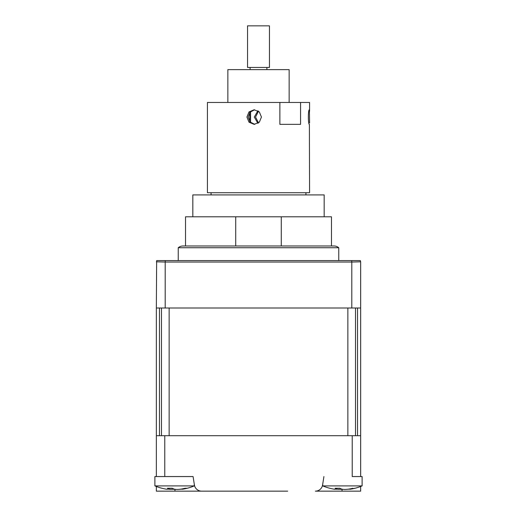 <?xml version="1.0" encoding="UTF-8"?>
<svg xmlns="http://www.w3.org/2000/svg" width="517" height="517" viewBox="0 0 517 517"><rect width="100%" height="100%" fill="white"/><g stroke="black" fill="none" stroke-linecap="round" stroke-linejoin="round"><path stroke-width="0.78" d="M192.828 216.797L192.828 194.909L324.172 194.909L324.172 216.797M235.72 245.989L235.72 216.797L185.532 216.797L185.532 245.989M281.28 245.989L281.28 216.797L235.72 216.797M281.28 216.797L331.468 216.797L331.468 245.989M249.73 121.592L249.73 112.519M250.583 122.51L250.583 111.601M279.878 102.463L279.878 124.351L300.571 124.351L300.571 102.463L207.427 102.463L207.427 192.725L309.573 192.725L309.392 124.351C308.022 124.81 308.016 109.313 309.392 109.759L309.573 122.91M254.765 124.326L250.06 121.986L248.179 117.055L250.021 112.176L254.623 109.798M257.873 110.787L254.28 117.055L257.873 123.324M258.5 111.207L255.547 117.055L258.5 122.904M300.571 102.463L309.573 102.463L309.573 111.207M261.453 117.055L259.301 122.219L254.138 124.351L249.02 122.212L246.913 117.055L249.02 111.898L254.138 109.759L259.301 111.898L261.453 117.055M250.034 67.443L247.553 67.443L247.553 25.85L269.447 25.85L269.447 67.443L250.034 67.443M227.855 102.463L227.855 69.627L289.145 69.627L289.145 102.463M164.774 435.695L164.774 476.558L156.347 476.558L156.347 435.695L360.653 435.695L360.653 262.041L360.349 260.581L156.651 260.581L156.347 308.009L165.194 308.009L165.194 262.041L156.354 261.809M164.774 476.558L193.074 476.558L194.411 484.998A7.296 7.296 0 0 0 201.617 491.15L156.347 491.15L156.347 486.478A51.073 51.073 0 0 1 154.887 485.896A51.073 51.073 0 0 0 166.745 489.244L168.781 489.088A49.845 18.295 -72.8 0 1 167.456 488.261L172.277 488.261A49.845 18.295 72.8 0 0 174.042 489.088C175.657 489.56 178.042 489.56 181.189 489.088A49.845 44.288 -53.1 0 0 185.028 488.261L187.025 488.261A49.845 44.288 53.1 0 1 183.367 489.088L180.032 489.256M174.953 489.308L174.953 491.15L229.315 491.15M287.685 491.15L201.617 491.15M360.653 486.478L360.653 491.15L315.383 491.15A7.296 7.296 0 0 0 322.589 484.998L322.711 484.998M322.589 484.998L323.926 476.558M352.226 435.695L352.226 476.558L360.653 476.558L360.653 435.695M338.764 260.581L338.764 247.74L178.236 247.74L178.236 260.581M178.236 247.74A7.296 7.296 0 0 1 182.979 245.989L334.021 245.989A7.296 7.296 0 0 1 338.764 247.74M360.653 308.009L165.194 308.009M351.806 308.009L351.806 262.041L165.194 262.041L165.311 260.581M351.689 260.581L351.806 262.041L360.646 261.809M357.525 308.009L357.525 435.695L355.522 435.695L355.522 308.009M347.863 435.695L169.137 435.695L169.137 308.009L347.863 308.009L347.863 435.695M161.478 308.009L161.478 435.695L159.475 435.695L159.475 308.009M156.347 435.695L156.347 308.009M342.409 489.269L337.724 489.328M360.653 476.558L362.113 476.558L362.113 485.896L322.711 485.896A51.073 51.073 0 0 0 334.738 489.269L336.489 489.088A49.845 19.064 -72.6 0 1 335.094 488.261L339.882 488.261A49.845 19.064 72.6 0 0 341.711 489.088C343.372 489.56 345.776 489.56 348.91 489.088A49.845 43.958 -54.2 0 0 352.723 488.261L352.432 488.332M352.723 488.261C352.135 488.681 352.827 488.681 354.804 488.261A49.845 43.958 54.2 0 1 351.172 489.088L347.922 489.237M194.289 484.242L194.289 485.896L154.887 485.896L154.887 476.558L154.887 485.896M165.815 489.088L166.745 489.244M193.074 476.558L167.069 476.558M156.347 476.558L154.887 476.558M174.591 489.244L169.893 489.341M342.047 491.15L342.047 489.328M351.121 488.649L351.172 489.088M336.638 488.513L336.489 489.088M183.322 488.668L183.367 489.088M168.936 488.507L168.781 489.088M305.928 194.909L305.928 192.725M211.072 194.909L211.072 192.725M250.112 67.443L250.112 69.627M266.888 67.443L266.888 69.627M322.711 484.242L322.711 485.896M350.08 489.269A51.073 51.073 0 0 0 362.113 485.896M336.864 489.36L337.097 488.552M182.436 489.244A51.073 51.073 0 0 0 194.289 485.896M169.124 489.353L169.356 488.546"/></g></svg>
